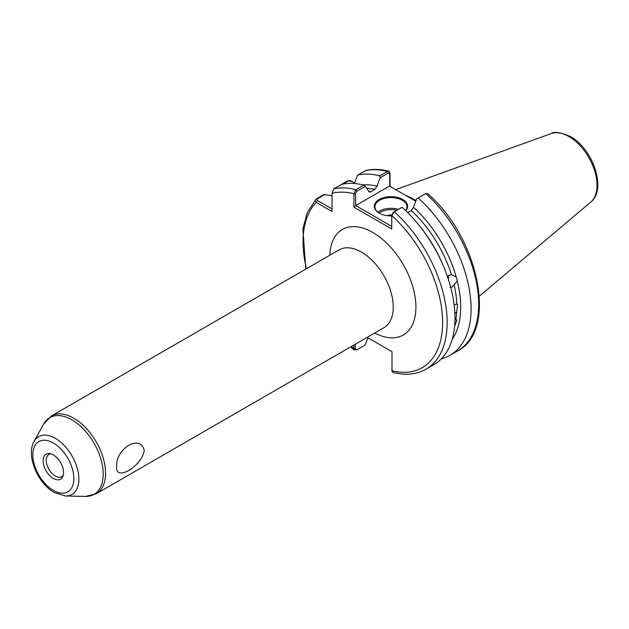 <?xml version="1.0" encoding="UTF-8"?>
<svg xmlns="http://www.w3.org/2000/svg" width="629" height="629" viewBox="0 0 629 629"><rect width="100%" height="100%" fill="white"/><g stroke="black" fill="none" stroke-linecap="round" stroke-linejoin="round"><path stroke-width="0.94" d="M53.347 478.472A14.428 8.334 60 0 1 43.315 463.038A14.428 8.334 60 0 1 49.707 453.58A14.428 8.334 60 0 1 53.347 454.909A14.428 8.334 60 0 1 62.876 476.397A14.428 8.334 60 0 1 53.347 478.472M50.957 453.855A12.824 7.406 -120 0 0 48.897 454.452A12.824 7.406 -120 0 0 46.931 464.729A12.824 7.406 -120 0 0 55.313 476.027A12.824 7.406 -120 0 0 61.721 476.664A12.824 7.406 -120 0 0 63.262 475.178M144.253 450.859C141.155 433.397 115.327 448.335 116.624 466.812C115.374 481.783 141.25 466.749 144.253 450.859M453.32 334.825L453.014 336.177M454.154 304.923L456.748 304.074L457.668 304.42L456.693 311.882L454.594 313.706M454.964 319.681L456.913 320.059L454.704 325.964M450.112 287.524L452.306 286.966L457.275 280.99L456.198 276.941L451.811 274.818M447.518 275.856L448.603 280.495M418.183 197.962A101.898 58.827 60 0 1 449.979 355.354L457.574 350.966C498.286 330.547 478.527 236.819 427.445 193.48L425.778 193.575L416.657 198.843L413.489 207.24L411.295 210.55A90.191 52.073 -120 0 1 451.465 274.779L449.208 275.329L447.353 277.153M391.741 215.92A16.676 9.624 180 0 1 379.193 213.105L379.193 213.105A16.676 9.624 180 0 1 379.193 199.495A16.676 9.624 180 0 1 402.772 199.495A16.676 9.624 180 0 1 405.799 210.715M405.65 210.566A16.032 9.254 0 0 0 407.018 206.823A16.032 9.254 0 0 0 402.316 200.281A16.032 9.254 0 0 0 384.846 198.269A16.032 9.254 0 0 0 374.947 206.823A16.032 9.254 0 0 0 379.421 213.239M387.315 215.692A5.881 3.397 180 0 1 391.859 214.984M416.013 200.541A71.596 41.341 -120 0 0 414.566 199.684A71.596 41.341 -120 0 0 405.933 195.556M448.619 277.979L448.414 277.106M413.489 207.24A92.589 53.457 60 0 1 456.198 276.941M388.824 171.214C380.6 169.091 372.895 168.863 365.708 170.522L357.563 175.129A101.898 58.827 60 0 1 379.885 175.853L387.48 171.465L388.824 171.214L389.996 172.936L389.996 186.357M392.024 214.67L393.361 212.287L394.257 211.769A101.898 58.827 60 0 1 426.053 369.168L433.876 364.655A101.898 58.827 60 0 0 402.08 207.256L394.257 211.769L391.741 215.574L391.741 228.995L353.938 207.169L353.938 193.756L355.959 189.659L363.782 185.146A101.898 58.827 60 0 0 341.461 184.431L347.703 180.822L352.295 181.608M357.563 175.129L354.394 183.534M362.831 184.91A92.589 53.457 60 0 1 376.983 186.168L380.144 177.763L379.885 175.853M368.594 191.413A90.191 52.073 60 0 1 370.67 191.845L374.79 189.471A90.191 52.073 -120 0 0 366.621 188.291M363.782 185.146L365.307 186.326L369.404 192.112L370.67 191.845M355.251 344.228L355.251 348.796L356.855 349.795L365.197 344.983L367.91 337.773M341.461 184.431L333.637 188.944L332.026 193.307L332.026 211.541L316.238 202.42C314.964 201.225 314.948 200.085 316.19 199.023L324.006 194.503L332.026 195.776M356.855 349.795L354.072 349.968L353.679 345.132M367.171 337.348L392.001 351.682L392.001 370.78L393.125 372.486C405.556 375.615 416.532 374.514 426.053 369.168M376.983 186.168L374.79 189.471M305.828 269.086L302.903 228.838L307.377 212.303L316.19 199.023L317.118 199L317.37 200.462L332.026 208.922M449.979 355.354A101.898 58.827 60 0 1 441.291 358.892M457.275 280.99A92.589 53.457 60 0 1 452.117 339.566M411.295 210.55L407.726 212.61M391.867 214.953L391.741 215.574A98.69 56.98 -120 0 1 442.627 322.363A98.69 56.98 -120 0 1 392.001 370.78L392.001 351.682M415.753 201.225L389.508 186.074L355.723 205.581L391.741 226.377M365.307 186.326L356.855 191.208L355.519 193.59L355.723 205.581M389.713 186.192L389.713 173.848L388.376 173.014L380.144 177.763M392.103 371.362L391.757 369.868M354.591 182.929L350.424 180.665L348.631 180.806L342.884 184.124M325.209 194.33L317.118 199M351.344 346.485A98.69 56.98 -120 0 0 353.679 348.647L355.251 348.796M355.519 193.59L353.938 193.756A98.69 56.98 -120 0 0 332.026 193.307M355.519 205.935L353.938 207.169M389.996 172.936L389.713 173.848M306.449 268.725A98.69 56.98 -120 0 1 316.238 202.42L317.37 200.462M447.762 276.587L448.611 280.062M377.919 212.193A16.032 9.254 180 0 1 398.432 209.363M396.781 210.314A15.072 8.704 0 0 0 379.067 213.019M551.201 133.592C553.905 131.28 560.321 132.271 570.456 136.564C592.77 148.578 607.15 189.36 590.749 202.098A39.761 22.959 -120 0 0 594.311 169.728A39.761 22.959 -120 0 0 568.923 136.556A39.761 22.959 -120 0 0 551.201 133.592L395.68 189.636M96.253 493.765L383.949 327.662A44.895 25.923 -120 0 0 390.837 291.683A44.895 25.923 -120 0 0 361.502 252.119A44.895 25.923 -120 0 0 339.055 249.894L51.358 415.997A44.895 25.923 60 0 1 73.805 418.222A44.895 25.923 60 0 1 103.132 457.786A44.895 25.923 60 0 1 96.253 493.765L85.489 496.415A44.297 25.577 -120 0 0 102.417 465.554A44.297 25.577 -120 0 0 71.887 419.818A44.297 25.577 -120 0 0 43.676 423.985L34.06 441.456A33.361 19.263 60 0 1 55.313 438.319A33.361 19.263 60 0 1 78.31 472.764A33.361 19.263 60 0 1 65.558 496.014L85.489 496.415M329.8 255.24A60.927 35.177 60 0 1 372.84 232.486A60.927 35.177 60 0 1 415.918 306.032A60.927 35.177 60 0 1 374.695 333M53.347 490.376A29.005 16.747 -120 0 0 73.852 478.535A29.005 16.747 -120 0 0 53.347 443.013A29.005 16.747 -120 0 0 32.834 454.853A29.005 16.747 -120 0 0 53.347 490.376M455.852 319.563A90.191 52.073 -120 0 0 456.693 311.882M456.748 304.074A90.191 52.073 -120 0 0 454.232 285.149M422.468 229.679A90.191 52.073 60 0 1 443.17 265.532M388.376 173.014L387.48 171.465A101.898 58.827 -120 0 0 365.158 170.75M333.637 188.944A101.898 58.827 60 0 1 355.959 189.659L356.855 191.208M457.574 350.966A101.898 58.827 -120 0 0 425.778 193.575M347.703 180.822L348.631 180.806M34.06 441.456C25.781 455.506 37.787 483.442 54.338 492.578L65.558 496.014M590.749 202.098L479.384 296.141M350.723 346.846L354.072 349.968M51.358 415.997L43.676 423.985M351.163 180.955L350.424 180.665"/></g></svg>

